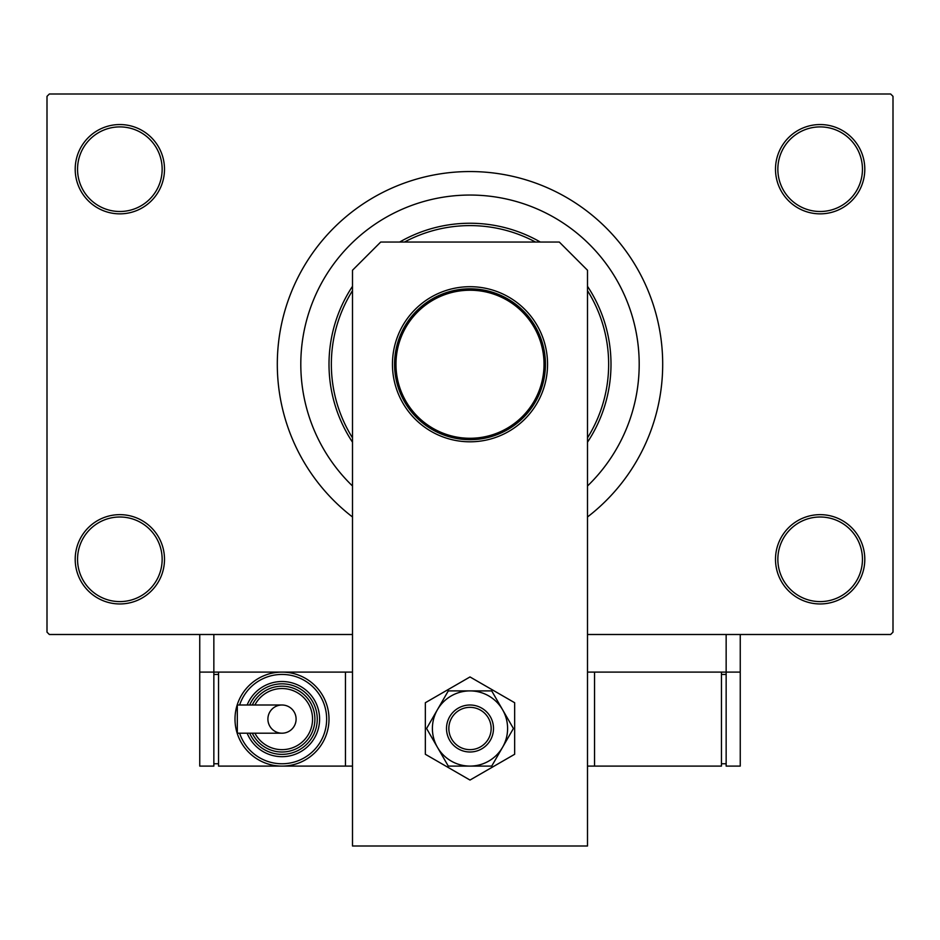 <?xml version="1.0" encoding="UTF-8"?>
<svg xmlns="http://www.w3.org/2000/svg" width="940" height="940" viewBox="0 0 940 940"><rect width="100%" height="100%" fill="white"/><g stroke="black" fill="none" stroke-linecap="round" stroke-linejoin="round"><path stroke-width="1.41" d="M775.5 559.3A44.65 44.65 0 0 1 820.15 514.65A44.65 44.65 0 0 1 864.8 559.3A44.65 44.65 0 0 1 820.15 603.95A44.65 44.65 0 0 1 775.5 559.3M862.45 559.3A42.3 42.3 0 0 0 820.15 517A42.3 42.3 0 0 0 777.85 559.3A42.3 42.3 0 0 0 820.15 601.6A42.3 42.3 0 0 0 862.45 559.3M75.2 559.3A44.65 44.65 0 0 1 119.85 514.65A44.65 44.65 0 0 1 164.5 559.3A44.65 44.65 0 0 1 119.85 603.95A44.65 44.65 0 0 1 75.2 559.3M162.15 559.3A42.3 42.3 0 0 0 119.85 517A42.3 42.3 0 0 0 77.55 559.3A42.3 42.3 0 0 0 119.85 601.6A42.3 42.3 0 0 0 162.15 559.3M75.2 169.2A44.65 44.65 0 0 1 119.85 124.55A44.65 44.65 0 0 1 164.5 169.2A44.65 44.65 0 0 1 119.85 213.85A44.65 44.65 0 0 1 75.2 169.2M162.15 169.2A42.3 42.3 0 0 0 119.85 126.9A42.3 42.3 0 0 0 77.55 169.2A42.3 42.3 0 0 0 119.85 211.5A42.3 42.3 0 0 0 162.15 169.2M775.5 169.2A44.65 44.65 0 0 1 820.15 124.55A44.65 44.65 0 0 1 864.8 169.2A44.65 44.65 0 0 1 820.15 213.85A44.65 44.65 0 0 1 775.5 169.2M862.45 169.2A42.3 42.3 0 0 0 820.15 126.9A42.3 42.3 0 0 0 777.85 169.2A42.3 42.3 0 0 0 820.15 211.5A42.3 42.3 0 0 0 862.45 169.2M587.5 516.976A192.7 192.7 0 0 0 470 171.55A192.7 192.7 0 0 0 352.5 516.976M639.2 364.25A169.2 169.2 0 0 0 470 195.05A169.2 169.2 0 0 0 352.5 485.992A169.2 169.2 0 0 1 470 195.05A169.2 169.2 0 0 1 587.5 485.992A169.2 169.2 0 0 0 639.2 364.25M352.5 672.1L213.85 672.1L213.85 634.5L352.5 634.5L49.35 634.5L47 632.15L47 96.35L49.35 94L890.65 94L893 96.35L893 632.15L890.65 634.5L587.5 634.5L726.15 634.5L726.15 672.1L587.5 672.1M470 288.815A75.435 75.435 0 0 1 545.435 364.25A75.435 75.435 0 0 1 470 439.685A75.435 75.435 0 0 1 394.565 364.25A75.435 75.435 0 0 1 470 288.815M470 438.275A74.025 74.025 0 0 0 544.025 364.25A74.025 74.025 0 0 0 470 290.225A74.025 74.025 0 0 0 395.975 364.25A74.025 74.025 0 0 0 470 438.275M352.5 290.648A138.65 138.65 0 0 0 352.5 437.852M587.5 437.852A138.65 138.65 0 0 0 587.5 290.648M587.5 286.312A141 141 0 0 1 587.5 442.188M352.5 442.188A141 141 0 0 1 352.5 286.312M399.653 242.05A141 141 0 0 1 540.347 242.05M535.506 242.05A138.65 138.65 0 0 0 404.494 242.05M392.45 364.25A77.55 77.55 0 0 1 470 286.7A77.55 77.55 0 0 1 547.55 364.25A77.55 77.55 0 0 1 470 441.8A77.55 77.55 0 0 1 392.45 364.25M380.7 242.05L559.3 242.05L587.5 270.25L587.5 846L352.5 846L352.5 270.25L380.7 242.05M425.35 702.721L425.35 754.28L470 780.059L514.65 754.28L514.65 702.721L470 676.941L425.35 702.721M432.4 728.5A37.6 37.6 0 0 0 437.441 747.3L448.286 766.1L491.714 766.1L513.416 728.5L491.714 690.9L448.286 690.9L426.584 728.5L437.441 747.3A37.6 37.6 0 0 0 502.559 747.3A37.6 37.6 0 0 0 470 690.9A37.6 37.6 0 0 0 432.4 728.5M740.25 634.5L740.25 672.1L726.15 672.1L726.15 766.1L740.25 766.1L740.25 672.1M199.75 672.1L199.75 766.1L213.85 766.1L213.85 672.1L199.75 672.1L199.75 634.5M594.55 672.1L594.55 766.1L721.45 766.1L721.45 672.1M594.55 766.1L587.5 766.1M726.15 763.75L721.45 763.75M726.15 674.45L721.45 674.45M461.928 708.948A21.15 21.15 0 0 0 450.448 736.572A21.15 21.15 0 0 0 478.072 748.052A21.15 21.15 0 0 0 489.552 720.428A21.15 21.15 0 0 0 461.928 708.948M478.977 750.214A23.5 23.5 0 0 1 448.286 737.477A23.5 23.5 0 0 1 461.023 706.786A23.5 23.5 0 0 1 491.714 719.523A23.5 23.5 0 0 1 478.977 750.214M296.1 719.1A14.1 14.1 0 0 1 282 733.2A14.1 14.1 0 0 1 267.9 719.1A14.1 14.1 0 0 1 282 705A14.1 14.1 0 0 1 296.1 719.1A14.1 14.1 0 0 1 282 733.2L237.315 733.2L237.315 705L282 705A14.1 14.1 0 0 1 296.1 719.1A14.1 14.1 0 0 0 282 705A14.1 14.1 0 0 0 267.9 719.1M329 719.1A47 47 0 0 1 282 766.1A47 47 0 0 1 235 719.1A47 47 0 0 1 282 672.1A47 47 0 0 1 329 719.1A47 47 0 0 0 282 672.1A47 47 0 0 0 235 719.1M319.6 719.1A37.6 37.6 0 0 0 247.15 705A37.6 37.6 0 0 1 319.6 719.1A37.6 37.6 0 0 1 247.15 733.2M314.9 719.1A32.9 32.9 0 0 0 252.273 705A32.9 32.9 0 0 1 314.9 719.1A32.9 32.9 0 0 1 252.273 733.2M352.5 766.1L218.55 766.1L218.55 672.1M345.45 766.1L345.45 672.1M213.85 763.75L218.55 763.75M213.85 674.45L218.55 674.45M239.63 733.2A44.65 44.65 0 0 0 326.65 719.1A44.65 44.65 0 0 0 239.63 705M249.688 733.2A35.25 35.25 0 0 0 317.25 719.1A35.25 35.25 0 0 0 249.688 705M254.893 733.2A30.55 30.55 0 0 0 312.55 719.1A30.55 30.55 0 0 0 254.893 705"/></g></svg>
